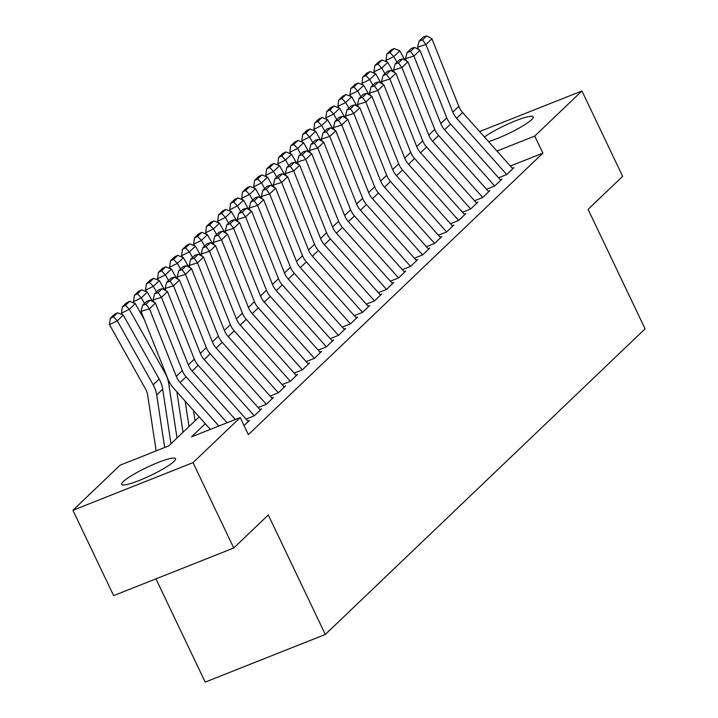 <?xml version="1.0" encoding="UTF-8"?>
<svg xmlns="http://www.w3.org/2000/svg" width="718" height="718" viewBox="0 0 718 718"><rect width="100%" height="100%" fill="white"/><g stroke="black" fill="none" stroke-linecap="round" stroke-linejoin="round"><path stroke-width="1.08" d="M484.417 136.967A29.842 4.452 154.5 0 1 513.684 121.548A29.842 4.452 154.5 0 1 533.187 116.872A29.842 4.452 154.5 0 1 531.571 119.682A29.842 4.452 154.5 0 1 488.581 141.643M173.918 461.486A29.842 4.452 154.5 0 1 144.785 478.161A29.842 4.452 154.5 0 1 121.665 484.372A29.842 4.452 154.5 0 1 123.281 481.572A29.842 4.452 154.5 0 1 152.413 464.887A29.842 4.452 154.5 0 1 175.533 458.676A29.842 4.452 154.5 0 1 173.918 461.486M155.95 578.852L205.195 682.1L325.299 634.47L645.078 328.853L588.087 209.36L622.65 176.323L581.93 90.971L534.748 136.07L496.973 151.049M325.299 634.47L268.299 514.968L233.736 548.005L113.632 595.635L72.922 510.283L120.103 465.183L168.793 445.869L199.173 416.844M498.615 177.75L506.737 174.537L513.944 167.644L512.338 168.281M486.598 189.238L494.711 186.025L501.927 179.132L500.32 179.769M474.571 200.735L482.693 197.513L489.9 190.62L488.294 191.257M462.554 212.223L470.667 209.001L477.883 202.108L476.276 202.745M450.527 223.711L458.649 220.489L465.856 213.596L464.25 214.233M438.51 235.199L446.623 231.977L453.839 225.084L452.232 225.721M426.483 246.687L434.605 243.465L441.812 236.572L440.206 237.209M414.466 258.175L422.579 254.962L429.795 248.069L428.188 248.706M402.439 269.663L410.561 266.45L417.768 259.557L416.162 260.194M390.421 281.151L398.535 277.938L405.751 271.045L404.144 271.682M378.395 292.648L386.517 289.426L393.724 282.533L392.118 283.17M366.377 304.136L374.491 300.914L381.707 294.021L380.1 294.658M354.351 315.624L362.473 312.402L369.68 305.509L368.074 306.146M342.333 327.112L350.447 323.89L357.663 316.997L356.056 317.634M330.307 338.6L338.429 335.387L345.636 328.485L344.03 329.122M318.289 350.088L326.403 346.875L333.619 339.982L332.012 340.619M306.263 361.576L314.385 358.363L321.592 351.47L319.986 352.107M294.245 373.073L302.359 369.851L309.575 362.958L307.968 363.595M282.219 384.561L290.341 381.339L297.548 374.446L295.942 375.083M270.201 396.049L278.315 392.827L285.531 385.934L283.924 386.571M258.175 407.537L266.297 404.315L273.504 397.422L271.898 398.059M246.157 419.025L254.271 415.803L261.487 408.91L259.88 409.547M244.039 425.586L249.46 420.407L247.854 421.044M205.285 423.701L191.518 436.858L240.207 417.553L248.356 434.623L542.889 153.14L510.345 166.046M233.736 548.005L193.025 462.643L72.922 510.283M479.588 131.556L581.93 90.971M542.889 153.14L534.748 136.07M240.207 417.553L193.025 462.643M218.882 426.007L180.119 382.541A19.126 17.223 46.3 0 1 176.287 376.367L149.443 308.803L141.051 311.397L167.904 378.96A28.693 25.839 -133.7 0 0 173.639 388.223L210.356 429.391M227.112 422.749L186.124 376.797A19.126 17.223 46.3 0 1 182.3 370.623L155.456 303.059L149.443 308.803L146.023 304.172L150.233 300.151L146.876 301.192L142.667 305.213L146.023 304.172M142.667 305.213L141.051 311.397M155.456 303.059L150.233 300.151M117.626 312.788L114.512 314.313L110.303 318.334L113.417 316.809L117.626 312.788L123.29 315.085L159.181 379.059A28.693 25.839 46.3 0 1 162.699 389.201L170.992 443.778M123.29 315.085L117.276 320.829L153.167 384.803A28.693 25.839 46.3 0 1 156.686 394.945L164.673 447.511M113.417 316.809L117.276 320.829L109.477 324.653L110.303 318.334M156.147 450.886L147.711 395.394A19.126 17.223 -133.7 0 0 145.368 388.626L109.477 324.653M235.333 419.483L192.137 371.053A19.126 17.223 46.3 0 1 188.313 364.87L161.46 297.315L153.078 299.909L154.011 302.251M248.284 421.529L198.15 365.3A19.126 17.223 46.3 0 1 194.318 359.126L167.474 291.571L161.46 297.315L158.041 292.684L162.25 288.663L158.893 289.704L154.684 293.725L158.041 292.684M154.684 293.725L153.078 299.909M167.474 291.571L162.25 288.663M254.298 415.785L204.154 359.556A19.126 17.223 46.3 0 1 200.331 353.382L173.487 285.827L165.095 288.421L166.029 290.763M260.311 410.032L210.168 353.812A19.126 17.223 46.3 0 1 206.344 347.638L179.5 280.083L173.487 285.827L170.067 281.196L174.277 277.175L170.92 278.207L166.711 282.228L170.067 281.196M166.711 282.228L165.095 288.421M179.5 280.083L174.277 277.175M266.324 404.288L216.181 348.068A19.126 17.223 46.3 0 1 212.357 341.894L185.504 274.339L177.122 276.933L178.055 279.275M272.328 398.544L222.194 342.324A19.126 17.223 46.3 0 1 218.362 336.15L191.518 268.595L185.504 274.339L182.085 269.708L186.294 265.687L182.937 266.719L178.728 270.74L182.085 269.708M178.728 270.74L177.122 276.933M191.518 268.595L186.294 265.687M278.342 392.8L228.198 336.58A19.126 17.223 46.3 0 1 224.375 330.406L197.531 262.851L189.139 265.445L190.073 267.787M284.355 387.056L234.212 330.836A19.126 17.223 46.3 0 1 230.388 324.662L203.544 257.107L197.531 262.851L194.111 258.22L198.321 254.199L194.964 255.231L190.755 259.252L194.111 258.22M190.755 259.252L189.139 265.445M203.544 257.107L198.321 254.199M129.653 301.3L126.53 302.825L122.32 306.846L125.444 305.321L129.653 301.3L135.307 303.597L144.372 319.752M176.861 391.84L183.009 432.281M135.307 303.597L129.294 309.341L165.185 373.315A28.693 25.839 46.3 0 1 168.703 383.457L177.005 438.034M125.444 305.321L129.294 309.341L121.495 313.165L122.32 306.846M122.365 314.708L121.495 313.165M141.67 289.812L138.556 291.337L134.347 295.358L137.461 293.833L141.67 289.812L147.334 292.109L152.575 301.461M193.465 410.445L195.036 420.793M185.163 401.138L189.022 426.537M147.334 292.109L141.32 297.853L144.48 303.481M137.461 293.833L141.32 297.853L133.521 301.677L134.347 295.358M134.383 303.22L133.521 301.677M153.697 278.324L150.574 279.849L146.364 283.87L149.488 282.345L153.697 278.324L159.351 280.612L164.601 289.973M159.351 280.612L153.338 286.365L156.497 291.993M149.488 282.345L153.338 286.365L145.539 290.189L146.364 283.87M146.409 291.732L145.539 290.189M165.714 266.827L162.6 268.361L158.391 272.382L161.505 270.848L165.714 266.827L171.378 269.124L176.619 278.485M171.378 269.124L165.364 274.868L168.524 280.505M161.505 270.848L165.364 274.868L157.565 278.701L158.391 272.382M158.427 280.244L157.565 278.701M290.368 381.312L240.225 325.092A19.126 17.223 46.3 0 1 236.401 318.918L209.548 251.354L201.166 253.948L202.099 256.299M296.372 375.568L246.238 319.348A19.126 17.223 46.3 0 1 242.406 313.174L215.562 245.61L209.548 251.354L206.129 246.723L210.338 242.702L206.981 243.743L202.772 247.764L206.129 246.723M202.772 247.764L201.166 253.948M215.562 245.61L210.338 242.702M177.741 255.339L174.618 256.873L170.408 260.894L173.532 259.36L177.741 255.339L183.395 257.636L188.646 266.988M183.395 257.636L177.382 263.38L180.541 269.008M173.532 259.36L177.382 263.38L169.583 267.213L170.408 260.894M170.453 268.756L169.583 267.213M302.386 369.824L252.242 313.604A19.126 17.223 46.3 0 1 248.419 307.43L221.575 239.866L213.183 242.46L214.117 244.811M308.399 364.08L258.256 307.86A19.126 17.223 46.3 0 1 254.432 301.686L227.588 234.122L221.575 239.866L218.155 235.235L222.365 231.214L219.008 232.255L214.799 236.276L218.155 235.235M214.799 236.276L213.183 242.46M227.588 234.122L222.365 231.214M189.758 243.851L186.644 245.385L182.435 249.406L185.549 247.872L189.758 243.851L195.422 246.148L200.663 255.5M195.422 246.148L189.408 251.892L192.568 257.52M185.549 247.872L189.408 251.892L181.609 255.716L182.435 249.406M182.471 257.259L181.609 255.716M314.412 358.336L264.269 302.116A19.126 17.223 46.3 0 1 260.446 295.942L233.592 228.378L225.21 230.972L226.143 233.323M320.416 352.592L270.282 296.372A19.126 17.223 46.3 0 1 266.45 290.198L239.606 222.634L233.592 228.378L230.173 223.747L234.382 219.726L231.025 220.767L226.816 224.788L230.173 223.747M226.816 224.788L225.21 230.972M239.606 222.634L234.382 219.726M201.785 232.363L198.662 233.897L194.452 237.918L197.576 236.384L201.785 232.363L207.439 234.66L212.69 244.012M207.439 234.66L201.426 240.404L204.585 246.032M197.576 236.384L201.426 240.404L193.627 244.228L194.452 237.918M194.497 245.771L193.627 244.228M326.43 346.848L276.286 290.628A19.126 17.223 46.3 0 1 272.463 284.454L245.619 216.89L237.227 219.484L238.161 221.835M332.443 341.104L282.3 284.884A19.126 17.223 46.3 0 1 278.476 278.701L251.632 211.146L245.619 216.89L242.199 212.259L246.409 208.238L243.052 209.279L238.843 213.3L242.199 212.259M238.843 213.3L237.227 219.484M251.632 211.146L246.409 208.238M213.802 220.875L210.688 222.4L206.479 226.421L209.593 224.896L213.802 220.875L219.466 223.172L224.707 232.524M219.466 223.172L213.452 228.916L216.612 234.544M209.593 224.896L213.452 228.916L205.653 232.74L206.479 226.421M206.515 234.283L205.653 232.74M338.456 335.36L288.313 279.131A19.126 17.223 46.3 0 1 284.49 272.957L257.636 205.402L249.254 207.996L250.187 210.338M344.461 329.616L294.326 273.387A19.126 17.223 46.3 0 1 290.494 267.213L263.65 199.658L257.636 205.402L254.217 200.771L258.426 196.75L255.069 197.782L250.86 201.812L254.217 200.771M250.86 201.812L249.254 207.996M263.65 199.658L258.426 196.75M225.829 209.387L222.706 210.912L218.496 214.933L221.62 213.408L225.829 209.387L231.483 211.684L236.734 221.036M231.483 211.684L225.47 217.428L228.629 223.056M221.62 213.408L225.47 217.428L217.671 221.252L218.496 214.933M218.541 222.795L217.671 221.252M350.474 323.863L300.33 267.643A19.126 17.223 46.3 0 1 296.507 261.469L269.663 193.914L261.271 196.508L262.205 198.85M356.487 318.119L306.344 261.899A19.126 17.223 46.3 0 1 302.52 255.725L275.676 188.17L269.663 193.914L266.243 189.283L270.453 185.262L267.096 186.294L262.887 190.315L266.243 189.283M262.887 190.315L261.271 196.508M275.676 188.17L270.453 185.262M237.846 197.899L234.732 199.424L230.523 203.445L233.637 201.92L237.846 197.899L243.51 200.196L248.751 209.548M243.51 200.196L237.496 205.94L240.656 211.568M233.637 201.92L237.496 205.94L229.697 209.764L230.523 203.445M230.559 211.307L229.697 209.764M362.5 312.375L312.357 256.155A19.126 17.223 46.3 0 1 308.534 249.981L281.68 182.426L273.298 185.02L274.231 187.362M368.505 306.631L318.37 250.411A19.126 17.223 46.3 0 1 314.538 244.237L287.694 176.682L281.68 182.426L278.261 177.795L282.47 173.774L279.114 174.806L274.904 178.827L278.261 177.795M274.904 178.827L273.298 185.02M287.694 176.682L282.47 173.774M249.873 186.402L246.75 187.936L242.54 191.957L245.664 190.432L249.873 186.402L255.527 188.699L260.778 198.06M255.527 188.699L249.514 194.443L252.673 200.08M245.664 190.432L249.514 194.443L241.715 198.276L242.54 191.957M242.585 199.819L241.715 198.276M374.518 300.887L324.374 244.667A19.126 17.223 46.3 0 1 320.551 238.493L293.707 170.938L285.315 173.532L286.249 175.874M380.531 295.143L330.388 238.923A19.126 17.223 46.3 0 1 326.564 232.749L299.72 165.185L293.707 170.938L290.287 166.307L294.497 162.277L291.14 163.318L286.931 167.339L290.287 166.307M286.931 167.339L285.315 173.532M299.72 165.185L294.497 162.277M261.89 174.914L258.776 176.448L254.567 180.469L257.681 178.935L261.89 174.914L267.554 177.211L272.795 186.563M267.554 177.211L261.54 182.955L264.7 188.583M257.681 178.935L261.54 182.955L253.741 186.788L254.567 180.469M254.603 188.331L253.741 186.788M386.544 289.399L336.401 233.179A19.126 17.223 46.3 0 1 332.578 227.005L305.724 159.441L297.342 162.035L298.275 164.386M392.549 283.655L342.414 227.435A19.126 17.223 46.3 0 1 338.582 221.261L311.738 153.697L305.724 159.441L302.305 154.81L306.514 150.789L303.158 151.83L298.948 155.851L302.305 154.81M298.948 155.851L297.342 162.035M311.738 153.697L306.514 150.789M398.562 277.911L348.418 221.691A19.126 17.223 46.3 0 1 344.595 215.517L317.751 147.953L309.359 150.547L310.293 152.898M404.575 272.167L354.432 215.947A19.126 17.223 46.3 0 1 350.608 209.773L323.764 142.209L317.751 147.953L314.331 143.322L318.532 139.301L315.184 140.342L310.975 144.363L314.331 143.322M310.975 144.363L309.359 150.547M323.764 142.209L318.532 139.301M410.588 266.423L360.445 210.203A19.126 17.223 46.3 0 1 356.622 204.029L329.768 136.465L321.386 139.059L322.319 141.41M416.593 260.679L366.458 204.459A19.126 17.223 46.3 0 1 362.626 198.285L335.782 130.721L329.768 136.465L326.349 131.834L330.558 127.813L327.202 128.854L322.992 132.875L326.349 131.834M322.992 132.875L321.386 139.059M335.782 130.721L330.558 127.813M422.606 254.935L372.462 198.715A19.126 17.223 46.3 0 1 368.639 192.532L341.795 124.977L333.403 127.571L334.337 129.913M428.619 249.191L378.476 192.963A19.126 17.223 46.3 0 1 374.652 186.788L347.808 119.233L341.795 124.977L338.375 120.346L342.576 116.325L339.228 117.366L335.019 121.387L338.375 120.346M335.019 121.387L333.403 127.571M347.808 119.233L342.576 116.325M434.632 243.447L384.489 187.218A19.126 17.223 46.3 0 1 380.666 181.044L353.812 113.489L345.43 116.083L346.363 118.425M440.637 237.694L390.502 181.474A19.126 17.223 46.3 0 1 386.67 175.3L359.826 107.745L353.812 113.489L350.393 108.858L354.602 104.837L351.246 105.869L347.036 109.89L350.393 108.858M347.036 109.89L345.43 116.083M359.826 107.745L354.602 104.837M446.65 231.95L396.507 175.731A19.126 17.223 46.3 0 1 392.683 169.556L365.839 102.001L357.447 104.595L358.381 106.937M452.663 226.206L402.52 169.987A19.126 17.223 46.3 0 1 398.696 163.812L371.852 96.257L365.839 102.001L362.419 97.37L366.62 93.349L363.272 94.381L359.063 98.402L362.419 97.37M359.063 98.402L357.447 104.595M371.852 96.257L366.62 93.349M458.676 220.462L408.533 164.243A19.126 17.223 46.3 0 1 404.71 158.068L377.856 90.513L369.474 93.107L370.407 95.449M464.681 214.718L414.546 158.498A19.126 17.223 46.3 0 1 410.714 152.324L383.87 84.769L377.856 90.513L374.437 85.882L378.646 81.861L375.29 82.893L371.08 86.914L374.437 85.882M371.08 86.914L369.474 93.107M383.87 84.769L378.646 81.861M470.694 208.974L420.551 152.754A19.126 17.223 46.3 0 1 416.727 146.58L389.883 79.016L381.491 81.61L382.425 83.961M476.707 203.23L426.564 147.011A19.126 17.223 46.3 0 1 422.74 140.836L395.896 73.272L389.883 79.016L386.464 74.385L390.664 70.364L387.316 71.405L383.107 75.426L386.464 74.385M383.107 75.426L381.491 81.61M395.896 73.272L390.664 70.364M482.72 197.486L432.577 141.267A19.126 17.223 46.3 0 1 428.754 135.092L401.901 67.528L393.518 70.122L394.451 72.473M488.725 191.742L438.59 135.523A19.126 17.223 46.3 0 1 434.758 129.348L407.914 61.784L401.901 67.528L398.481 62.897L402.69 58.876L399.334 59.917L395.124 63.938L398.481 62.897M395.124 63.938L393.518 70.122M407.914 61.784L402.69 58.876M494.738 185.998L444.595 129.778A19.126 17.223 46.3 0 1 440.771 123.604L413.927 56.04L405.535 58.634L406.469 60.985M500.751 180.254L450.608 124.034A19.126 17.223 46.3 0 1 446.784 117.86L419.94 50.296L413.927 56.04L410.508 51.409L414.708 47.388L411.36 48.429L407.151 52.45L410.508 51.409M407.151 52.45L405.535 58.634M419.94 50.296L414.708 47.388M506.764 174.51L456.621 118.291A19.126 17.223 46.3 0 1 452.798 112.116L425.945 44.552L417.562 47.146L418.495 49.497M512.769 168.766L462.634 112.546A19.126 17.223 46.3 0 1 458.802 106.363L431.958 38.808L425.945 44.552L422.525 39.921L426.734 35.9L423.378 36.941L419.168 40.962L422.525 39.921M419.168 40.962L417.562 47.146M431.958 38.808L426.734 35.9M273.917 163.426L270.794 164.96L266.584 168.981L269.708 167.447L273.917 163.426L279.571 165.723L284.822 175.075M279.571 165.723L273.558 171.467L276.717 177.095M269.708 167.447L273.558 171.467L265.759 175.291L266.584 168.981M266.629 176.834L265.759 175.291M285.935 151.938L282.82 153.472L278.611 157.493L281.725 155.959L285.935 151.938L291.598 154.235L296.839 163.587M291.598 154.235L285.584 159.979L288.744 165.607M281.725 155.959L285.584 159.979L277.785 163.803L278.611 157.493M278.647 165.346L277.785 163.803M297.961 140.45L294.838 141.976L290.628 145.996L293.752 144.471L297.961 140.45L303.615 142.747L308.866 152.099M303.615 142.747L297.602 148.491L300.761 154.119M293.752 144.471L297.602 148.491L289.803 152.315L290.628 145.996M290.673 153.858L289.803 152.315M309.979 128.962L306.864 130.488L302.655 134.508L305.769 132.983L309.979 128.962L315.642 131.259L320.883 140.611M315.642 131.259L309.629 137.003L312.788 142.631M305.769 132.983L309.629 137.003L301.829 140.827L302.655 134.508M302.691 142.37L301.829 140.827M322.005 117.474L318.882 119L314.672 123.02L317.796 121.495L322.005 117.474L327.659 119.771L332.91 129.123M327.659 119.771L321.646 125.515L324.805 131.143M317.796 121.495L321.646 125.515L313.847 129.339L314.672 123.02M314.717 130.882L313.847 129.339M334.023 105.986L330.908 107.512L326.699 111.532L329.813 110.007L334.023 105.986L339.686 108.274L344.927 117.635M339.686 108.274L333.673 114.027L336.832 119.655M329.813 110.007L333.673 114.027L325.873 117.851L326.699 111.532M326.735 119.394L325.873 117.851M346.049 94.489L342.926 96.024L338.716 100.044L341.84 98.51L346.049 94.489L351.703 96.786L356.954 106.147M351.703 96.786L345.69 102.53L348.849 108.167M341.84 98.51L345.69 102.53L337.891 106.363L338.716 100.044M338.761 107.906L337.891 106.363M358.067 83.001L354.952 84.536L350.743 88.556L353.857 87.022L358.067 83.001L363.73 85.298L368.971 94.65M363.73 85.298L357.717 91.042L360.876 96.67M353.857 87.022L357.717 91.042L349.917 94.875L350.743 88.556M350.779 96.418L349.917 94.875M370.093 71.513L366.97 73.048L362.761 77.068L365.884 75.534L370.093 71.513L375.747 73.81L380.998 83.162M375.747 73.81L369.734 79.554L372.893 85.182M365.884 75.534L369.734 79.554L361.935 83.378L362.761 77.068M362.805 84.921L361.935 83.378M382.111 60.025L378.996 61.56L374.787 65.58L377.901 64.046L382.111 60.025L387.774 62.322L393.015 71.674M387.774 62.322L381.761 68.066L384.92 73.694M377.901 64.046L381.761 68.066L373.961 71.89L374.787 65.58M374.823 73.433L373.961 71.89M394.137 48.537L391.014 50.063L386.805 54.083L389.928 52.558L394.137 48.537L399.791 50.834L405.042 60.186M399.791 50.834L393.778 56.578L396.937 62.206M389.928 52.558L393.778 56.578L385.979 60.402L386.805 54.083M386.849 61.945L385.979 60.402M180.119 382.541L186.124 376.797M176.287 376.367L182.3 370.623M159.181 379.059L153.167 384.803M162.699 389.201L156.686 394.945M192.137 371.053L198.15 365.3M188.313 364.87L194.318 359.126M204.154 359.556L210.168 353.812M200.331 353.382L206.344 347.638M216.181 348.068L222.194 342.324M212.357 341.894L218.362 336.15M228.198 336.58L234.212 330.836M224.375 330.406L230.388 324.662M169.619 382.577L168.703 383.457M240.225 325.092L246.238 319.348M236.401 318.918L242.406 313.174M252.242 313.604L258.256 307.86M248.419 307.43L254.432 301.686M264.269 302.116L270.282 296.372M260.446 295.942L266.45 290.198M276.286 290.628L282.3 284.884M272.463 284.454L278.476 278.701M288.313 279.131L294.326 273.387M284.49 272.957L290.494 267.213M300.33 267.643L306.344 261.899M296.507 261.469L302.52 255.725M312.357 256.155L318.37 250.411M308.534 249.981L314.538 244.237M324.374 244.667L330.388 238.923M320.551 238.493L326.564 232.749M336.401 233.179L342.414 227.435M332.578 227.005L338.582 221.261M348.418 221.691L354.432 215.947M344.595 215.517L350.608 209.773M360.445 210.203L366.458 204.459M356.622 204.029L362.626 198.285M372.462 198.715L378.476 192.963M368.639 192.532L374.652 186.788M384.489 187.218L390.502 181.474M380.666 181.044L386.67 175.3M396.507 175.731L402.52 169.987M392.683 169.556L398.696 163.812M408.533 164.243L414.546 158.498M404.71 158.068L410.714 152.324M420.551 152.754L426.564 147.011M416.727 146.58L422.74 140.836M432.577 141.267L438.59 135.523M428.754 135.092L434.758 129.348M444.595 129.778L450.608 124.034M440.771 123.604L446.784 117.86M456.621 118.291L462.634 112.546M452.798 112.116L458.802 106.363"/></g></svg>

